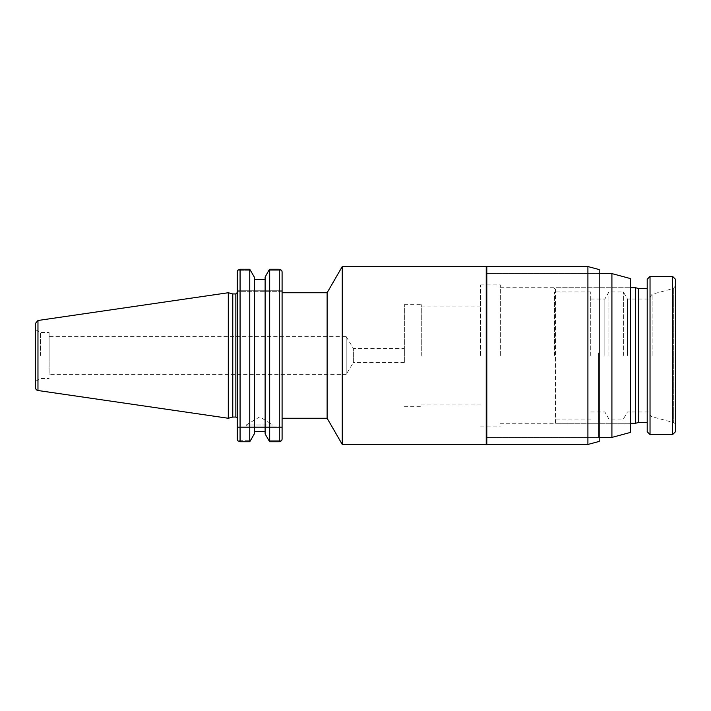 <?xml version="1.0" encoding="UTF-8"?>
<svg xmlns="http://www.w3.org/2000/svg" width="711" height="711" viewBox="0 0 711 711"><rect width="100%" height="100%" fill="white"/><g stroke="black" fill="none" stroke-linecap="round" stroke-linejoin="round"><path stroke-width="0.53" stroke-dasharray="3.56 2.67" d="M404.346 362.441L353.376 362.441L353.376 348.559L353.376 362.441L346.195 374.404L346.195 336.596L353.376 348.559L404.346 348.559L404.346 362.441L404.346 348.559M346.195 336.596L346.195 374.404L49.103 374.404L49.103 336.596L346.195 336.596M49.103 336.596L49.103 374.404M327.131 418.264L327.131 292.736M282.089 355.5L282.089 418.264L282.089 355.5M342.258 444.455L342.258 266.545M486.235 444.455L486.235 266.545M486.235 355.5L486.235 273.602L486.235 355.5M611.913 437.398L611.913 273.602M630.266 432.475L630.266 278.525M630.266 355.5L630.266 287.724L630.266 355.5M500.357 355.5L500.357 284.898L500.357 355.5M480.592 355.5L480.592 284.898L480.592 355.5M421.285 355.5L421.285 304.663L421.285 355.5M404.346 355.5L404.346 304.663L404.346 355.5M237.261 418.477L237.261 292.523L237.261 418.477M237.261 439.202L237.261 271.798L237.261 291.679L237.661 270.287L250.548 270.287L237.661 270.287L240.078 269.247L240.078 441.753L237.661 440.713L237.261 439.202L237.261 426.102L237.261 439.202M232.773 417.064L232.773 293.936M281.68 270.287L268.882 270.287L281.68 270.287L279.263 269.247L279.263 441.753L281.68 440.713L268.882 440.713L265.123 433.941L265.123 431.559L254.307 431.559L254.307 433.941L250.548 440.713L237.661 440.713L250.548 440.713L249.757 441.753L249.757 269.247L254.307 277.059L254.307 433.941L254.307 279.441L265.123 279.441L265.123 277.059L265.123 433.941L265.123 277.059L269.673 269.247L269.673 441.753L279.263 441.753M282.089 290.266L282.089 271.798L282.089 291.679L237.261 291.679L282.089 291.679L282.089 290.266L237.261 290.266L282.089 290.266M282.089 426.102L237.261 426.102L282.089 426.102L282.089 439.202L282.089 426.102L282.089 427.515L237.261 427.515L282.089 427.515M282.089 292.736L282.089 418.264M282.089 439.202L281.68 440.713L268.882 440.713L269.673 441.753M240.078 441.753L249.757 441.753M35.55 387.717L35.55 323.283M35.55 355.5L35.55 329.664L35.55 355.5M228.293 418.264L228.293 292.736M246.264 424.974L259.711 416.886L273.166 424.974L246.264 424.974L273.166 424.974L273.166 426.102L246.264 426.102L246.264 424.974M246.264 426.102L273.166 426.102M254.307 279.441L254.307 431.559M265.123 431.559L265.123 279.441M40.438 355.5L40.438 332.481L40.438 355.5M49.103 355.5L49.103 332.481L49.103 355.5M486.804 266.545L486.804 444.455M486.235 358.362L486.235 267.105L486.235 358.362M486.235 358.175L486.235 273.042L486.235 358.175M587.908 444.455L587.908 266.545M486.804 352.843L486.804 437.398L486.804 352.843M598.635 352.843L598.635 437.398L598.635 352.843M599.204 358.175L599.204 273.042L599.204 358.175M599.204 441.433L599.204 269.567M554.58 355.5L554.58 291.963L554.58 355.5M554.02 355.5L554.02 291.394L554.02 355.5M554.02 421.863L554.02 289.137L554.02 421.863A1.413 1.413 0 0 0 555.424 423.276L555.424 287.724L555.424 423.276L630.266 423.276L500.357 423.276M590.725 355.5L590.725 291.963L590.725 355.5M675.45 279.254L675.45 431.746M672.624 434.572L672.624 276.428M650.032 276.428L650.032 434.572M675.45 425.196L675.45 285.804L675.45 425.196A2.826 2.826 0 0 0 673.353 422.467L673.353 288.533L673.353 422.467L652.129 416.779A2.826 2.826 0 0 1 650.032 414.051L650.032 296.949L650.032 414.051M647.206 431.746L647.206 279.254M647.206 355.5L647.206 288.568L647.206 355.5M650.032 355.5L650.032 299.02L650.032 355.5M635.572 423.276L635.572 287.724M627.44 355.5L627.44 299.02L627.44 355.5M623.369 355.5L623.369 291.963L623.369 355.5M608.927 355.5L608.927 291.963L608.927 355.5M604.848 355.5L604.848 299.02L604.848 355.5M638.736 422.432L638.736 288.568M235.848 417.064L235.848 293.936M37.967 320.492L37.967 390.508M652.129 355.5L652.129 294.221L652.129 355.5M486.235 437.398L599.204 437.398M486.235 273.602L599.204 273.602M500.357 287.724L630.266 287.724L555.424 287.724L554.02 289.137M480.592 426.102L500.357 426.102M480.592 284.898L500.357 284.898M421.285 404.923L480.592 404.923M421.285 306.077L480.592 306.077M404.346 406.337L421.285 406.337M404.346 304.663L421.285 304.663M35.55 381.336L40.438 378.519L49.103 378.519M35.55 329.664L40.438 332.481L49.103 332.481M599.204 273.042L598.635 273.602L486.804 273.602L486.235 273.042M599.204 437.958L598.635 437.398L486.804 437.398L486.235 437.958M590.725 291.963L554.58 291.963L554.02 291.394M590.725 419.037L554.58 419.037L554.02 419.606M650.032 296.949L652.129 294.221L673.353 288.533L675.45 285.804M590.725 411.98L604.848 411.98L608.927 419.037L623.369 419.037L627.44 411.98L650.032 411.98M590.725 299.02L604.848 299.02L608.927 291.963L623.369 291.963L627.44 299.02L650.032 299.02"/><path stroke-width="1.07" d="M281.68 270.287L282.089 271.798L281.68 270.287L279.263 269.247L279.263 441.753L281.68 440.713L282.089 439.202L282.089 271.798L282.089 292.736L327.131 292.736L327.131 418.264L342.258 444.455L486.235 444.455L486.235 266.545L342.258 266.545L342.258 444.455M599.204 273.602L611.913 273.602L611.913 437.398L599.204 437.398M611.913 273.602L630.266 278.525L630.266 432.475L611.913 437.398M235.848 417.064L232.773 417.064L232.773 293.936L235.848 293.936L235.848 417.064A1.413 1.413 0 0 1 237.261 418.477M237.261 271.798L237.261 439.202L237.661 440.713L240.078 441.753L240.078 269.247L237.661 270.287L237.261 271.798M268.882 270.287L269.673 269.247L279.263 269.247L269.673 269.247L269.673 441.753L265.123 433.941L265.123 277.059L268.882 270.287M249.757 441.753L254.307 433.941L254.307 277.059L249.757 269.247L240.078 269.247L249.757 269.247L249.757 441.753L240.078 441.753M265.123 279.441L254.307 279.441M282.089 427.515L282.089 439.202M327.131 418.264L282.089 418.264L282.089 426.102M37.967 390.508A2.826 2.826 0 0 1 35.55 387.717L35.55 323.283L37.967 320.492L228.293 292.736L228.293 418.264L37.967 390.508L37.967 320.492M254.307 431.559L265.123 431.559M279.263 441.753L269.673 441.753M486.804 358.388L486.804 266.545L587.908 266.545L587.908 444.455L486.804 444.455L486.804 358.388M587.908 266.545L599.204 269.567L599.204 441.433L587.908 444.455M675.45 355.5L675.45 279.254L672.624 276.428L672.624 434.572L675.45 431.746L675.45 355.5M650.032 276.428L647.206 279.254L647.206 431.746L650.032 434.572L650.032 276.428L672.624 276.428M630.266 287.724L635.572 287.724L635.572 423.276L630.266 423.276M635.572 287.724L638.736 288.568L638.736 422.432L635.572 423.276M327.131 292.736L342.258 266.545M235.848 293.936L237.261 292.523M232.773 293.936L228.293 292.736M232.773 417.064L228.293 418.264M486.235 443.895L486.804 444.455M486.235 267.105L486.804 266.545M650.032 434.572L672.624 434.572M638.736 422.432L647.206 422.432M638.736 288.568L647.206 288.568"/></g></svg>
